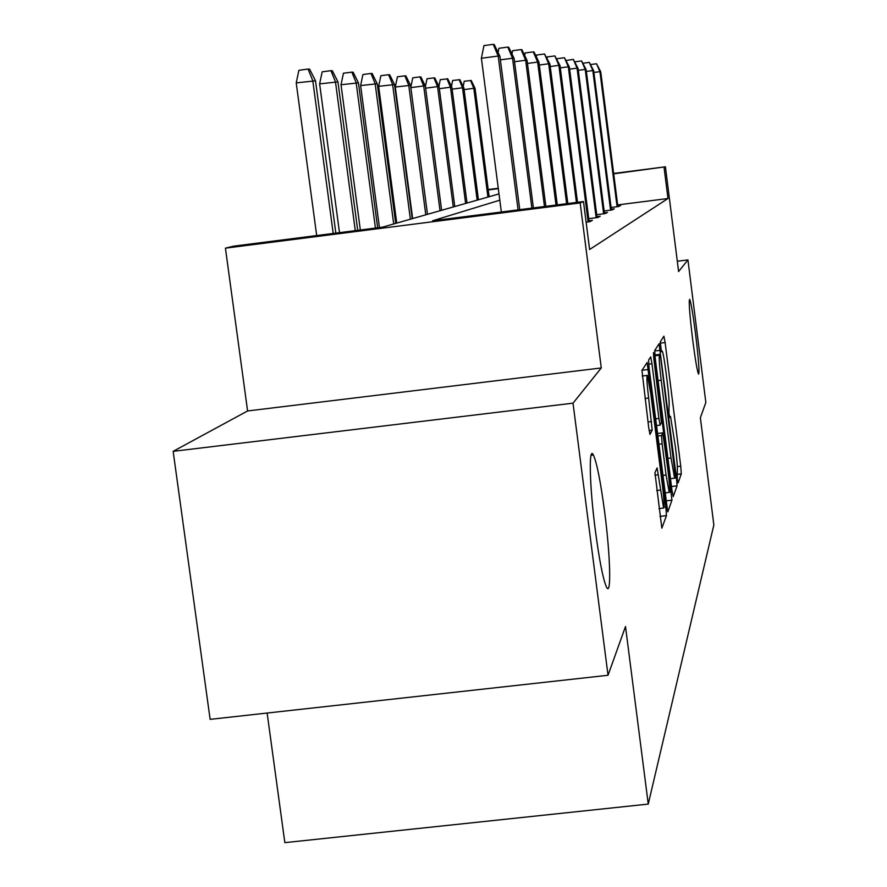<?xml version="1.0" encoding="UTF-8"?>
<svg xmlns="http://www.w3.org/2000/svg" width="887" height="887" viewBox="0 0 887 887"><rect width="100%" height="100%" fill="white"/><g stroke="black" fill="none" stroke-linecap="round" stroke-linejoin="round"><path stroke-width="1.33" d="M604.657 512.054C600.654 481.874 596.896 462.859 593.403 455.042C588.569 444.853 589.467 485.721 595.332 530.337C599.257 559.797 602.916 578.579 606.309 586.673C611.531 598.426 610.444 556.082 604.657 512.054M695.563 333.922C692.969 313.887 691.006 302.356 689.665 299.34C688.611 300.693 689.609 314.109 692.658 339.61C695.253 359.623 697.215 371.121 698.535 374.103C699.599 372.728 698.612 359.335 695.563 333.922M677.247 478.614L678.089 482.938L681.305 473.869L680.739 466.185L665.117 342.559L663.908 336.195L660.25 341.905L661.447 351.795L662.223 351.052C663.154 353.059 664.385 359.911 665.915 371.586L667.235 382.075C668.887 395.735 669.474 403.929 669.009 406.634L668.942 413.032L669.74 417.467L670.528 416.48L675.439 446.959C677.091 460.608 677.701 468.935 677.269 471.928L677.247 478.614M173.153 451.339L573.024 403.164L601.275 367.95L247.595 410.958L173.153 451.339L210.13 719.357L608.027 675.273L625.501 626.532L648.253 804.088L713.847 524.982L700.364 417.744L705.841 402.465L687.935 259.913L677.302 261.244M608.027 675.273L573.024 403.164M654.95 472.682L661.846 528.164L666.459 515.624L665.86 506.987L647.133 362.506L641.955 370.389L648.663 427.368L649.971 434.408L652.189 430.162L648.63 398.019C646.878 383.217 646.468 375.678 647.399 375.389L650.836 394.072L662.356 484.89C664.152 500.135 664.563 507.852 663.598 508.051L657.112 467.937L654.95 472.682M613.649 173.442L665.416 166.8L678.599 271.544L687.935 259.913M665.416 166.8L613.693 173.841M499.813 200.185L432.59 220.774L583.48 201.537L589.611 249.502L667.978 198.522L664.053 167.377M583.48 201.537L580.165 202.946L225.431 248.16L233.702 246.142L382.485 227.172L499.004 193.909M601.275 367.95L580.165 202.946M671.958 490.278L673.211 496.631L677.047 485.865L676.459 477.916L659.063 343.746L654.706 350.531L655.26 358.47L671.958 490.278M665.949 500.889L671.947 500.19L667.822 511.799M648.685 364.169L651.967 363.77L650.714 356.907L648.585 360.078L649.14 368.338L667.689 511.799M651.967 363.77L658.897 418.431L660.116 425.117L661.458 422.511L653.774 358.182L653.453 352.594L654.318 357.328L671.947 500.19M267.131 713.037L284.838 842.65L648.253 804.088M247.595 410.958L225.431 248.16M488.205 189.552L498.261 188.255M498.317 188.654L488.26 189.94M667.978 198.522L617.651 204.93M589.001 220.763L592.405 220.331L589.777 221.717L586.119 222.171M596.962 216.639L600.211 216.217L597.771 217.503L588.735 218.657M604.369 212.791L607.484 212.392L605.211 213.59L596.707 214.665M611.287 209.199L614.27 208.822L612.152 209.942L604.136 210.951M617.762 205.839L620.634 205.474L618.638 206.527L611.065 207.48M593.403 455.042L591.064 455.319M675.439 476.896L660.815 358.947L659.983 354.379L659.407 355.221C658.886 357.749 659.473 366.076 661.181 380.213L671.015 457.991L674.641 478.182L675.439 476.896M666.07 475.011L669.23 492.418C670.095 492.13 669.685 484.734 667.966 470.221L662.777 432.867L661.547 435.561L662.123 443.844L666.07 475.011L662.722 475.41M463.18 86.449L464.223 81.249L471.208 80.473L475.055 88.367L473.802 88.312L487.939 197.069M470.498 80.418L473.802 88.312L464.089 89.598M475.055 88.367L489.136 196.726M590.742 64.518L596.53 63.753L599.934 71.67L600.732 71.78L617.862 206.616M593.891 72.457L599.934 71.67L617.097 206.715M596.53 63.753L600.732 71.78M451.45 86.361L452.636 80.484L459.865 79.675L463.857 87.846L462.526 87.78L477.162 200.14M459.122 79.619L462.526 87.78L452.148 89.155M463.857 87.846L478.437 199.775M438.91 86.305L440.262 79.664L447.758 78.832L451.893 87.281L450.463 87.214L465.631 203.433M446.959 78.777L450.463 87.214L439.353 88.678M451.893 87.281L467.005 203.045M583.125 63.21L589.312 62.389L592.826 70.572L593.669 70.705L611.398 210.031M586.362 71.426L592.826 70.572L610.578 210.141M589.312 62.389L593.669 70.705M574.964 61.813L581.584 60.937L585.22 69.408L586.119 69.541L604.479 213.678M578.291 70.317L585.22 69.408L603.615 213.789M581.584 60.937L586.119 69.541M425.405 86.56L426.991 78.777L433.931 77.868L434.785 77.923L439.087 86.671L437.546 86.593L453.29 206.959M433.931 77.868L437.546 86.593L425.616 88.179M439.087 86.671L454.765 206.538M566.272 60.482L573.312 59.385L577.071 68.155L578.036 68.299L597.084 217.592M569.631 69.131L577.071 68.155L596.153 217.714M573.312 59.385L578.036 68.299M410.792 87.358L412.743 77.834L419.939 76.881L420.859 76.947L425.339 86.017L423.676 85.939L440.041 210.74M419.939 76.881L423.676 85.939L410.836 87.636M425.339 86.017L441.626 210.286M557.047 59.307L557.169 58.675L564.42 57.722L568.312 66.802L569.354 66.968L589.134 221.794M560.307 67.867L568.312 66.802L588.136 221.916M564.42 57.722L569.354 66.968M395.314 87.015L397.409 76.814L404.871 75.827L405.869 75.905L410.526 85.318L395.314 87.015L412.643 218.557M404.871 75.827L408.741 85.23L425.782 214.809M410.526 85.318L427.479 214.321M547.091 58.065L547.312 56.923L554.852 55.914L558.877 65.361L560.007 65.527L577.504 202.303M550.228 66.503L558.877 65.361L576.428 202.436M554.852 55.914L560.007 65.527M378.66 86.316L380.856 75.717L388.606 74.696L389.681 74.763L394.549 84.564L378.66 86.316L396.733 223.103M388.606 74.696L392.619 84.476L410.382 219.2M394.549 84.564L412.222 218.679M536.325 56.768L536.668 55.016L544.507 53.974L548.687 63.786L549.907 63.975L567.802 203.533M539.318 65.028L548.687 63.786L566.627 203.688M544.507 53.974L549.907 63.975M360.621 85.573L362.916 74.53L370.988 73.455L372.152 73.543L377.241 83.744L360.621 85.573L379.436 227.56M370.988 73.455L375.146 83.644L393.706 223.967M377.241 83.744L395.702 223.391M591.917 453.8L592.095 455.197M524.66 55.415L525.137 52.954L533.298 51.867L537.644 62.09L538.963 62.301L557.28 204.875M527.466 63.443L537.644 62.09L556.016 205.041M533.298 51.867L534.052 52.011L538.963 62.301M341.018 84.753L343.424 73.244L351.84 72.124L353.115 72.213L358.437 82.857L341.018 84.753L360.333 229.988M351.84 72.124L356.164 82.746L375.445 228.07M358.437 82.857L377.662 227.782M511.954 53.996L512.608 50.714L521.124 49.583L525.647 60.249L527.078 60.471L545.86 206.338M514.527 61.724L525.647 60.249L544.474 206.516M521.124 49.583L521.933 49.739L527.078 60.471M319.63 83.866L322.169 71.836L330.951 70.661L332.348 70.76L337.947 81.881L319.63 83.866L339.488 232.649M330.951 70.661L335.463 81.77L355.277 230.631M337.947 81.881L357.705 230.332M498.084 52.51L498.926 48.275L507.83 47.089L512.542 58.232L514.116 58.475L533.386 207.924M500.368 59.85L512.542 58.232L531.878 208.112M507.83 47.089L508.717 47.255L514.116 58.475M296.225 82.89L298.897 70.284L308.088 69.064L309.618 69.164L315.517 80.817L296.225 82.89L316.681 235.554M308.088 69.064L312.789 80.695L333.202 233.447M315.517 80.817L335.851 233.115M518.086 209.875L498.184 56.036L481.397 58.265L483.947 45.592L493.261 44.35L498.184 56.036L499.913 56.291L519.749 209.665M481.397 58.265L501.343 212.015M493.261 44.35L494.236 44.538L499.913 56.291M669.497 416.568L670.262 416.48M661.236 351.108L661.979 351.019M660.227 343.158L665.117 342.559M677.346 466.595L680.739 466.185M676.825 474.401L681.305 473.869M654.639 350.997L660.316 350.298M674.996 478.082L676.459 477.916M671.481 486.519L677.047 485.865M654.872 354.977L659.928 354.368M654.95 355.765L659.407 355.221M658.065 380.59L661.181 380.213M667.911 458.357L671.015 457.991M655.537 418.83L658.897 418.431M656.402 425.583L660.128 425.139M653.686 357.406L654.318 357.328M669.607 492.108L671.359 491.908M657.4 433.51L662.777 432.867M657.722 436.016L661.547 435.561M658.764 444.243L662.123 443.844M654.928 475.166L658.365 474.767M656.679 490.5L660.316 490.079M644.993 398.463L648.63 398.019M647.987 421.99L651.612 421.558M649.118 430.539L652.189 430.162M642.033 370.278L648.419 369.502M664.097 507.187L665.86 506.987M659.972 516.378L666.459 515.624M670.483 478.67L674.641 478.182M656.391 425.56L660.116 425.117M664.94 492.917L669.23 492.418M658.974 508.584L663.598 508.051M642.177 376.021L647.067 375.434"/></g></svg>
